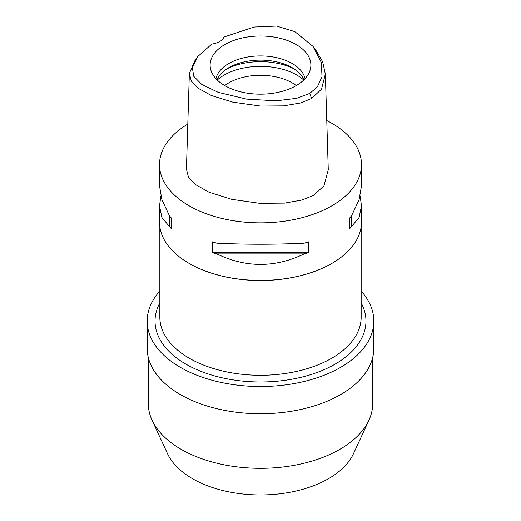<?xml version="1.0" encoding="UTF-8"?>
<svg xmlns="http://www.w3.org/2000/svg" width="521" height="521" viewBox="0 0 521 521"><rect width="100%" height="100%" fill="white"/><g stroke="black" fill="none" stroke-linecap="round" stroke-linejoin="round"><path stroke-width="0.78" d="M211.845 44.024A16.027 9.254 0 0 0 219.699 41.537A16.027 9.254 0 0 0 224.01 37.004L254.066 27.04L276.501 26.05L294.847 31.631L312.926 46.323L321.366 62.533L322.004 76.802L317.367 86.896L309.663 93.474L296.651 98.326L276.234 100.833L246.589 99.12L218.182 92.341L201.666 84.337L193.766 76.313L192.347 67.671L197.908 56.424L211.845 44.024M296.123 85.659A50.381 29.085 0 0 0 309.969 70.602A50.381 29.085 0 0 0 284.121 39.401A50.381 29.085 0 0 0 224.877 44.526A50.381 29.085 0 0 0 211.031 70.602A50.381 29.085 0 0 0 245.736 92.901A50.381 29.085 0 0 0 296.123 85.659M312.926 46.323L315.472 49.515L322.675 61.778L325.351 74.138L321.483 89.202L311.643 98.489L300.5 102.976L283.652 105.88L260.565 106.076L232.88 102.181L211.298 95.499L198.045 88.186L191.279 81.002L189.351 73.461L195.362 59.615L197.908 56.424M189.351 73.461L186.427 169.032L188.387 176.932L195.193 184.408L209.012 192.216L231.702 199.328L259.699 203.32L284.544 203.105L302.154 199.992L313.714 195.284L323.971 185.795L328.276 169.709L325.351 74.138M326.771 120.566A100.983 58.3 180 0 1 361.483 164.558A100.983 58.3 180 0 1 331.903 205.782A100.983 58.3 180 0 1 221.855 218.423A100.983 58.3 180 0 1 159.517 164.558A100.983 58.3 180 0 1 187.801 124.096M160.846 195.968L159.517 206.016L159.517 222.141A100.983 58.3 0 0 0 189.09 263.372A100.983 58.3 0 0 0 331.903 263.372A100.983 58.3 0 0 0 331.91 263.372A100.983 58.3 0 0 0 361.483 222.141L361.483 206.016L360.154 195.968M349.298 229.097L349.298 218.364L349.298 229.097A100.983 58.3 180 0 0 351.545 226.557L359.093 217.504L361.483 206.016M349.298 218.364A100.983 58.3 0 0 0 351.545 215.824L359.093 199.654L361.483 185.919L361.483 164.558M159.517 164.558L159.517 185.919L161.907 199.654L169.455 215.824A100.983 58.3 0 0 0 171.702 218.364L171.702 229.097L171.702 218.364M171.702 229.097A100.983 58.3 180 0 1 169.455 226.557L161.907 217.504L159.517 206.016M212.418 252.607L212.418 241.874A100.983 58.3 0 0 0 216.821 243.17C245.938 244.583 275.062 244.583 304.179 243.17A100.983 58.3 0 0 0 308.582 241.874L308.582 252.607A100.983 58.3 180 0 1 304.179 253.903C275.062 267.898 245.938 267.898 216.821 253.903A100.983 58.3 180 0 1 212.418 252.607L308.582 252.607M331.682 263.502L331.682 263.502A100.664 58.118 180 0 1 189.318 263.502A100.664 58.118 180 0 1 189.208 263.437M159.836 226.785L159.836 317.159A100.664 58.118 0 0 0 221.979 370.854A100.664 58.118 0 0 0 331.682 358.253A100.664 58.118 0 0 0 361.164 317.159L361.164 226.785M159.836 302.909A105.47 60.892 0 0 0 205.886 373.179A105.47 60.892 0 0 0 335.081 364.146A105.47 60.892 0 0 0 361.164 302.909M361.164 291.031A113.324 65.425 180 0 1 373.824 321.086A113.324 65.425 180 0 1 340.63 367.351A113.324 65.425 180 0 1 217.133 381.535A113.324 65.425 180 0 1 147.176 321.086A113.324 65.425 180 0 1 159.836 291.031M147.176 321.086L147.176 348.308A113.324 65.425 0 0 0 217.133 408.757A113.324 65.425 0 0 0 340.63 394.573A113.324 65.425 0 0 0 373.824 348.308L373.824 321.086M148.296 357.491L148.296 403.541A112.204 64.78 0 0 0 152.08 420.213A112.204 64.78 0 0 0 231.376 466.1A112.204 64.78 0 0 0 339.842 449.343A112.204 64.78 0 0 0 368.92 420.213A112.204 64.78 0 0 0 372.704 403.541L372.704 357.491M152.08 420.213L167.521 453.693A96.216 55.552 0 0 0 235.525 493.048A96.216 55.552 0 0 0 328.536 478.682A96.216 55.552 0 0 0 353.479 453.693L368.92 420.213M296.28 85.568A44.884 25.913 0 0 0 228.765 82.891A44.884 25.913 0 0 0 224.72 85.568M217.277 80.032A51.292 29.612 180 0 1 224.232 75.037A51.292 29.612 180 0 1 303.723 80.032M216.964 79.733A44.884 25.913 180 0 1 228.765 67.71A44.884 25.913 180 0 1 272.463 61.061A44.884 25.913 180 0 1 304.036 79.733M305.046 78.678A44.884 25.913 0 0 0 275.108 57.343A44.884 25.913 0 0 0 228.765 63.523A44.884 25.913 0 0 0 215.955 78.678M169.455 215.824L169.455 226.557M216.821 253.903L304.179 253.903M351.545 226.557L351.545 215.824M311.643 98.489L309.663 93.474M294.352 69.019A51.292 29.612 0 0 0 226.648 69.019"/></g></svg>
